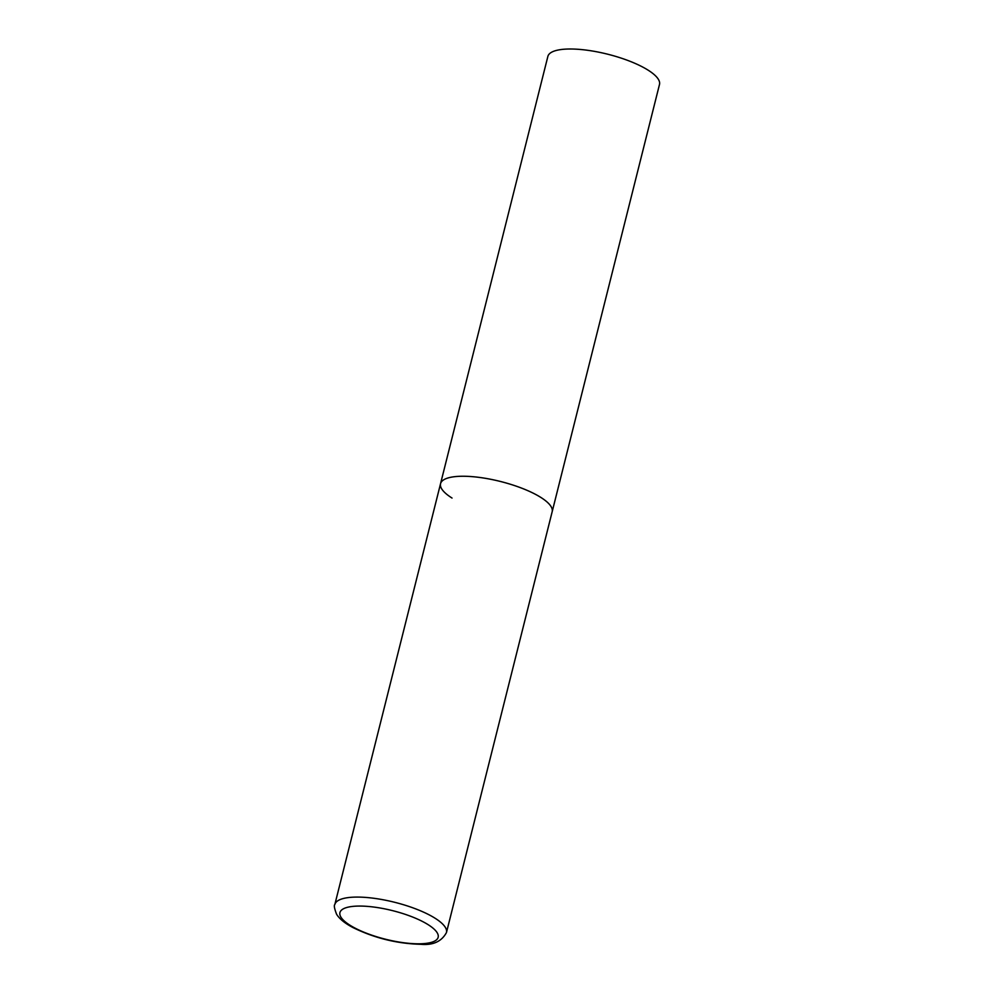 <?xml version="1.0" encoding="UTF-8"?>
<svg xmlns="http://www.w3.org/2000/svg" width="994" height="994" viewBox="0 0 994 994"><rect width="100%" height="100%" fill="white"/><g stroke="black" fill="none" stroke-linecap="round" stroke-linejoin="round"><path stroke-width="1.49" d="M462.198 476.25A57.553 16.724 -165.9 0 0 440.553 483.668A57.553 16.724 14.1 0 1 480.251 477.53A57.553 16.724 14.1 0 1 540.686 497.323A57.553 16.724 14.1 0 1 552.179 511.711A57.553 16.724 -165.9 0 0 522.869 488.613A57.553 16.724 -165.9 0 0 462.198 476.25M452.034 498.056A57.553 16.724 14.1 0 1 440.553 483.668L547.868 56.422A57.553 16.724 14.1 0 1 587.578 50.284A57.553 16.724 14.1 0 1 648.001 70.089A57.553 16.724 14.1 0 1 659.494 84.465L446.468 932.546A57.553 16.724 -165.9 0 0 417.169 909.448A57.553 16.724 -165.9 0 0 356.486 897.085A57.553 16.724 -165.9 0 0 334.841 904.503C333.81 905.348 334.394 908.591 336.593 914.256C339.451 918.903 344.906 923.327 352.92 927.539C374.502 938.112 397.128 943.691 420.785 944.3C433.049 945.418 441.609 941.504 446.468 932.546M358.983 906.068A50.644 14.724 -165.9 0 0 350.037 925.252A50.644 14.724 -165.9 0 0 419.12 943.803A50.644 14.724 -165.9 0 0 428.054 924.619A50.644 14.724 -165.9 0 0 358.983 906.068M440.553 483.668L334.841 904.503"/></g></svg>
